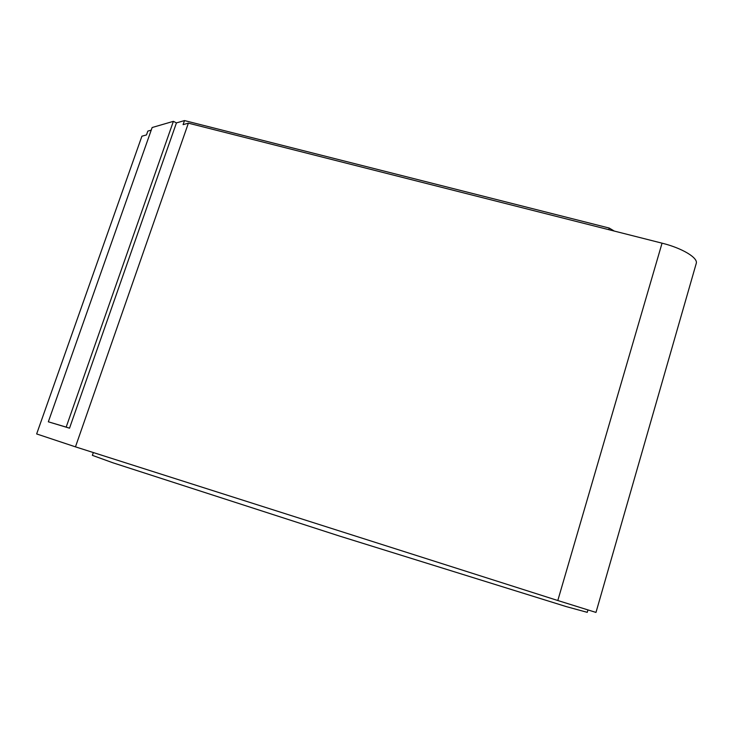 <?xml version="1.0" encoding="UTF-8"?>
<svg xmlns="http://www.w3.org/2000/svg" width="733" height="733" viewBox="0 0 733 733"><rect width="100%" height="100%" fill="white"/><g stroke="black" fill="none" stroke-linecap="round" stroke-linejoin="round"><path stroke-width="1.1" d="M93.338 452.545L92.367 455.349L112.855 462.78L339.15 535.942L566.233 606.594L587.252 612.339L587.93 610.012M151.227 130.135L147.837 131.106L146.481 134.927L141.909 136.21L36.65 433.945L75.462 446.855L188.381 123.162L183.085 124.647L184.505 120.578L176.442 122.897L173.391 121.339L66.181 427.11L69.525 428.182L176.442 122.897M69.525 428.182L48.332 421.805L152.143 127.524L173.391 121.339M48.332 421.805L66.181 427.11M662.055 243.173L557.804 600.519L595.984 612.422L696.231 263.486C698.384 257.924 682.249 248.148 662.055 243.173L188.381 123.162M557.804 600.519L75.462 446.855M614.281 231.06L609.233 228.064L608.756 229.667M609.233 228.064L184.505 120.578"/></g></svg>
